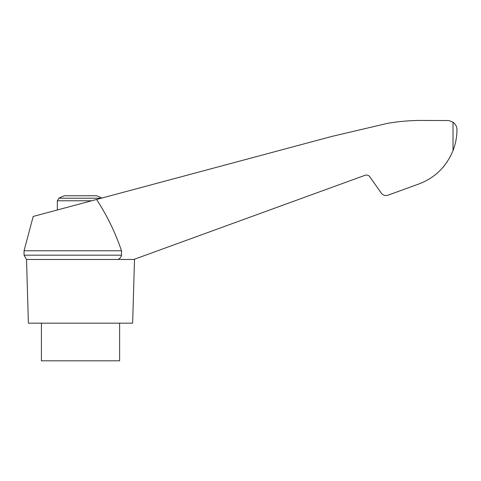 <?xml version="1.0" encoding="UTF-8"?>
<svg xmlns="http://www.w3.org/2000/svg" width="481" height="481" viewBox="0 0 481 481"><rect width="100%" height="100%" fill="white"/><g stroke="black" fill="none" stroke-linecap="round" stroke-linejoin="round"><path stroke-width="0.72" d="M101.828 198.052A46.332 46.332 0 0 0 96.639 195.755L64.394 195.755A46.332 46.332 0 0 0 58.892 198.214L57.347 200.775L91.667 200.775M121.513 250.775L24.05 250.775L33.201 216.444L331.86 136.418L387.452 123.364C400.294 121.164 413.227 120.196 426.256 120.472L448.845 120.545L453.03 122.168C455.711 124.332 457.016 126.852 456.95 129.738C456.95 136.79 455.645 143.735 453.03 150.571C445.899 167.749 433.495 179.245 415.831 185.059L387.963 195.202C385.245 196.001 383.008 195.298 381.241 193.085L369.805 176.755C368.572 175.204 367.003 174.711 365.103 175.27L133.796 259.463L117.905 259.463C119.865 258.634 121.068 257.209 121.513 255.177L121.513 250.775C115.338 232.57 107.022 215.464 96.561 199.465M133.796 259.463L135.107 258.982M442.773 167.598L444.228 165.855M446.681 162.56L447.065 161.995L446.681 162.56M41.426 323.166L41.426 360.81L119.607 360.81L119.607 323.166M415.831 185.059L398.208 191.474M24.05 250.775L24.05 255.177L121.513 255.177M24.05 255.177L26.527 259.463L117.905 259.463M26.527 259.463L28.391 323.166L132.636 323.166L134.506 259.463M453.03 122.168L453.03 150.571M101.226 198.214L58.892 198.214M57.347 209.975L57.347 200.775"/></g></svg>

